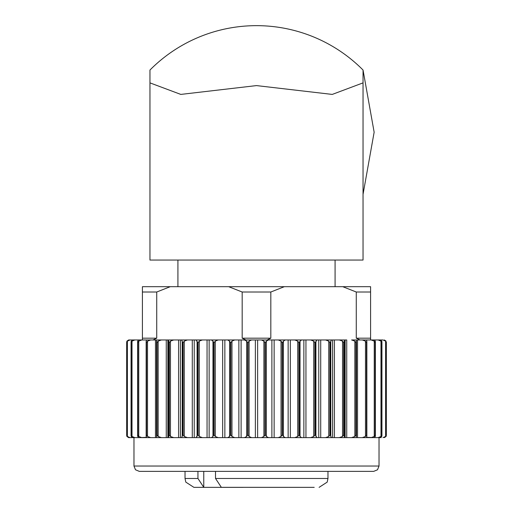 <?xml version="1.0" encoding="UTF-8"?>
<svg xmlns="http://www.w3.org/2000/svg" width="513" height="513" viewBox="0 0 513 513"><rect width="100%" height="100%" fill="white"/><g stroke="black" fill="none" stroke-linecap="round" stroke-linejoin="round"><path stroke-width="0.77" d="M243.181 487.35L193.901 487.35L204.347 487.35L203.764 487.318L197.941 478.469L197.941 471.37M215.518 471.37L215.518 478.469L221.34 487.318L314.212 487.35M287.575 487.35L269.819 487.35M152.989 339.959L156.728 338.182L156.728 292.012L170.239 286.69L228.67 286.69L177.921 286.69L177.921 260.053M170.239 286.69L142.409 286.69L142.409 339.959M261.399 339.959L257.629 339.959L257.629 437.627L261.399 437.627L263.906 436.48L265.009 434.966L265.009 342.626L263.906 341.113L261.399 339.959L271.89 339.959L267.081 339.959L270.819 338.182L270.819 292.012L284.33 286.69L370.591 286.69L370.591 339.959M335.079 260.053L335.079 286.69L228.67 286.69L242.181 292.012L242.181 338.182L245.919 339.959L238.866 339.959L238.866 437.627L156.664 437.627L156.664 339.959L161.396 339.959L158.151 341.113L157.087 342.626L157.087 434.966L158.151 436.48L161.396 437.627M360.011 339.959L356.272 338.182L356.272 292.012L342.761 286.69M257.629 437.627L224.854 437.627L224.854 339.959L222.668 339.959L222.668 437.627L209.144 437.627L209.144 339.959L207.053 339.959L207.053 437.627L194.235 437.627L194.235 339.959L192.279 339.959L192.279 437.627L180.396 437.627L180.396 339.959L178.601 339.959L178.601 437.627L168.322 437.627L169.123 434.966L170.463 436.48L173.715 437.627M161.396 339.959L166.263 339.959L166.263 437.627L146.712 437.627L146.16 436.21M147.526 437.627L138.638 437.627L137.631 436.012M139.209 437.627L132.585 437.627L131.225 436.48L131.123 434.966L132.014 436.48L134.887 437.627L128.648 437.627L126.916 436.48L126.66 434.966L126.916 436.48L128.648 437.627L131.758 437.627M373.791 437.627L378.113 437.627L380.986 436.48L381.787 434.966L381.787 342.626L380.986 341.113L378.113 339.959L380.415 339.959L381.775 341.113L381.896 341.786L381.896 435.806L381.775 436.48L380.415 437.627L378.113 437.627L381.242 437.627M366.609 437.313L374.362 437.627L375.317 436.48L375.369 341.575M372.848 437.627L365.474 437.627M365.448 437.627L351.604 437.627L354.849 436.48L355.913 434.966L355.913 342.626L354.849 341.113L351.604 339.959L357.535 339.959L357.535 437.627L366.288 437.627L366.833 436.48L366.84 341.382M351.604 437.627L301.573 437.627L303.856 437.627L303.856 339.959L301.573 339.959L300.047 341.113L299.182 342.626L299.182 434.966L300.047 436.48L301.573 437.627L261.399 437.627M281.034 436.48L282.176 434.966L282.176 342.626L281.034 341.113L281.034 436.48L278.27 437.627L288.146 437.627L288.146 339.959L285.311 339.959L283.426 341.113L282.464 342.626L282.464 434.966L283.426 436.48L285.311 437.627M281.034 341.113L278.27 339.959L290.332 339.959L290.332 437.627L294.776 437.627L297.739 436.48L299.182 434.966M298.906 434.966L298.906 342.626L297.739 341.113L294.776 339.959L305.947 339.959L305.947 437.627L318.765 437.627L318.765 339.959L317.06 339.959L315.174 342.626L315.174 434.966L317.06 437.627M310.621 437.627L313.738 436.48L314.911 434.966L314.911 342.626L313.738 341.113L310.621 339.959L320.721 339.959L320.721 437.627L332.604 437.627L332.604 339.959L331.507 339.959L330.154 342.626L330.154 434.966L331.507 437.627M325.543 437.627L328.756 436.48L329.91 434.966L329.91 342.626L328.756 341.113L325.543 339.959L334.399 339.959L334.399 437.627L344.678 437.627L343.877 434.966L343.877 342.626L344.37 341.113L344.37 436.48M339.285 437.627L342.537 436.48L343.659 434.966L343.659 342.626L342.537 341.113L339.285 339.959L346.737 339.959L346.737 437.627L356.157 437.627M140.152 437.627L146.391 437.313M147.552 437.627L155.465 437.627L155.465 339.959L150.7 339.959L147.526 341.113L146.532 342.626L146.532 434.966L147.526 436.48L150.7 437.627M384.352 437.627L386.084 436.48L384.352 437.627M386.327 342.056L386.334 435.543M382.954 437.627L385.609 436.48L386.283 434.966L386.084 436.48M375.369 436.012L375.317 436.48M371.188 437.627L374.24 436.48L375.272 434.966M362.3 437.627L365.474 436.48L366.635 434.966M356.336 339.959L356.336 437.627M356.458 341.113L356.458 436.48M244.438 437.627L246.657 436.48L247.696 434.966L247.696 342.626L246.657 341.113L244.438 339.959L251.601 339.959L249.094 341.113L247.991 342.626L247.991 434.966L249.094 436.48L251.601 437.627M227.689 437.627L229.574 436.48L230.536 434.966L230.536 342.626L229.574 341.113L227.689 339.959L234.73 339.959L231.966 341.113L230.824 342.626L230.824 434.966L231.966 436.48L234.73 437.627M211.427 437.627L212.953 436.48L213.818 434.966L213.818 342.626L212.953 341.113L211.427 339.959L218.224 339.959L215.261 341.113L214.094 342.626L214.094 434.966L215.261 436.48L218.224 437.627M195.94 437.627L197.826 434.966L197.826 342.626L195.94 339.959L202.379 339.959L199.262 341.113L198.089 342.626L198.089 434.966L199.262 436.48L202.379 437.627M181.493 437.627L182.846 434.966L182.846 342.626L181.493 339.959L187.457 339.959L184.244 341.113L183.09 342.626L183.09 434.966L184.244 436.48L187.457 437.627M156.542 436.48L157.087 434.966M146.167 436.48L146.532 434.966M137.683 436.48L137.683 341.113L138.638 339.959L141.812 339.959L138.76 341.113L137.856 342.626L137.856 434.966L138.76 436.48L141.812 437.627M126.673 435.537L126.66 342.626L126.916 341.113L128.648 339.959L130.046 339.959L127.391 341.113L126.717 342.626L126.717 434.966L127.391 436.48L130.046 437.627M268.562 339.959L266.343 341.113L265.304 342.626L265.304 434.966L266.343 436.48L268.562 437.627M378.972 339.959L382.954 339.959L385.609 341.113L386.283 342.626L386.283 434.966M366.468 434.966L366.468 342.626L365.474 341.113L362.3 339.959L371.188 339.959L374.24 341.113L375.144 342.626L375.144 434.966M169.123 434.966L169.123 342.626L168.322 339.959L173.715 339.959L170.463 341.113L169.341 342.626L169.341 434.966M156.542 341.113L156.895 342.626L156.895 434.966M146.16 341.376L146.365 434.966M131.123 434.966L131.104 341.786L131.225 341.113L132.585 339.959L134.887 339.959L132.014 341.113L131.213 342.626L131.213 434.966M139.209 339.959L130.046 339.959M146.167 341.113L146.712 339.959L140.152 339.959M386.084 341.113L384.352 339.959L386.084 341.113M382.954 339.959L381.242 339.959M371.188 339.959L374.362 339.959L375.317 341.113M366.288 339.959L366.833 341.113M345.14 437.627L345.14 339.959L344.678 339.959L344.37 341.113M146.712 339.959L150.7 339.959M137.631 341.575L137.683 341.113M126.717 342.626L126.666 342.049M274.134 437.627L274.134 339.959L278.27 339.959L271.89 339.959L271.89 437.627M290.332 339.959L294.776 339.959L290.332 339.959M305.947 339.959L310.621 339.959L305.947 339.959M320.721 339.959L325.543 339.959L320.721 339.959M334.399 339.959L339.285 339.959L334.399 339.959M356.157 339.959L351.604 339.959M357.535 339.959L362.3 339.959M257.629 339.959L255.371 339.959L255.371 437.627M156.664 339.959L155.465 339.959M167.86 437.627L167.86 339.959L168.322 339.959L156.843 339.959M173.715 339.959L178.601 339.959L173.715 339.959M180.396 339.959L181.493 339.959L180.396 339.959M187.457 339.959L192.279 339.959L187.457 339.959M194.235 339.959L195.94 339.959L194.235 339.959M202.379 339.959L207.053 339.959L202.379 339.959M209.144 339.959L211.427 339.959L209.144 339.959M218.224 339.959L222.668 339.959L218.224 339.959M224.854 339.959L227.689 339.959L224.854 339.959M234.73 339.959L238.866 339.959L234.73 339.959M241.11 437.627L241.11 339.959L244.438 339.959M251.601 339.959L255.371 339.959M126.916 341.113L128.648 339.959L131.758 339.959M149.956 70.044L149.956 260.053L363.044 260.053L363.044 70.044A150.053 150.053 0 0 0 149.956 70.044M363.044 82.875L332.244 94.418L256.481 85.594L180.8 94.411L149.956 82.875M363.044 70.044L374.144 132.2L363.044 194.35M224.983 487.35L204.347 487.35M145.512 471.37L367.488 471.37M379.03 466.041L133.97 466.041L135.503 469.78L139.299 471.37L373.701 471.37L377.497 469.78L379.03 466.041L379.03 437.627M373.791 339.959L378.113 339.959M215.518 478.469L327.974 478.469L327.185 482.124L319.099 487.35M193.901 487.35L185.815 482.124L185.026 478.469L197.941 478.469M142.409 338.182L156.728 338.182M242.181 338.182L270.819 338.182M356.272 338.182L370.591 338.182M356.272 292.012L370.591 292.012M142.409 292.012L156.728 292.012M242.181 292.012L270.819 292.012M127.391 341.113L127.391 436.48M132.014 341.113L132.014 436.48M137.683 342.011L137.683 435.575M146.391 339.959L146.391 340.279M138.76 341.113L138.76 436.48M146.167 341.459L146.167 436.127M147.526 341.113L147.526 436.48M158.151 341.113L158.151 436.48M168.63 341.113L168.63 436.48M170.463 341.113L170.463 436.48M182.218 341.113L182.218 436.48M184.244 341.113L184.244 436.48M197.082 341.113L197.082 436.48M199.262 341.113L199.262 436.48M212.953 341.113L212.953 436.48M215.261 341.113L215.261 436.48M229.574 341.113L229.574 436.48M231.966 341.113L231.966 436.48M246.657 341.113L246.657 436.48M249.094 341.113L249.094 436.48M263.906 341.113L263.906 436.48M266.343 341.113L266.343 436.48M283.426 341.113L283.426 436.48M297.739 341.113L297.739 436.48M300.047 341.113L300.047 436.48M313.738 341.113L313.738 436.48M315.918 341.113L315.918 436.48M328.756 341.113L328.756 436.48M330.782 341.113L330.782 436.48M342.537 341.113L342.537 436.48M354.849 341.113L354.849 436.48M365.474 341.113L365.474 436.48M366.833 341.459L366.833 436.127M366.609 339.959L366.609 340.279M374.24 341.113L374.24 436.48M375.317 342.017L375.317 435.575M380.986 341.113L380.986 436.48M385.609 341.113L385.609 436.48M203.764 471.37L203.764 487.318M327.974 478.469L327.974 471.37M185.026 478.469L185.026 471.37M133.97 466.041L133.97 437.627M386.353 342.056L386.353 435.543M131.065 341.786L131.065 435.8M137.606 341.575L137.606 436.012M146.147 341.376L146.147 436.21M156.542 341.171L156.542 436.416M356.458 341.171L356.458 436.416M366.853 341.382L366.853 436.21M375.394 341.575L375.394 436.012M381.935 341.786L381.935 435.806"/></g></svg>
